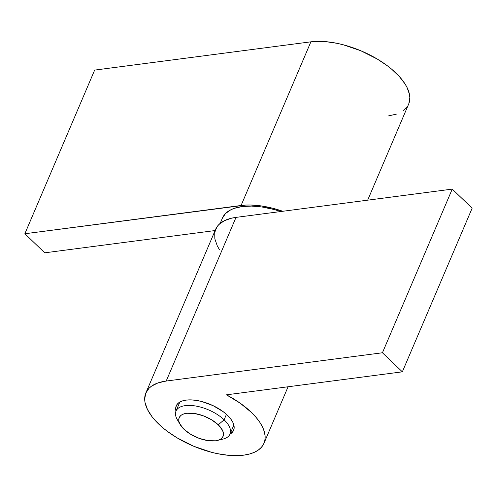 <?xml version="1.0" encoding="UTF-8"?>
<svg xmlns="http://www.w3.org/2000/svg" width="497" height="497" viewBox="0 0 497 497"><rect width="100%" height="100%" fill="white"/><g stroke="black" fill="none" stroke-linecap="round" stroke-linejoin="round"><path stroke-width="0.75" d="M222.289 218.431L225.495 213.555L230.794 209.796L234.168 208.38L242.188 206.541L251.656 206.093L262.205 207.038L273.431 209.355L280.817 211.523A62.367 29.416 -156.9 0 0 222.432 218.077L220.177 223.37M179.15 422.326A29.348 13.841 23.1 0 1 176.019 411.056A29.348 13.841 23.1 0 1 196.209 406.105A29.348 13.841 23.1 0 1 224.11 419.81L226.439 414.349L224.11 419.81A29.348 13.841 -156.9 0 0 189.046 405.403A29.348 13.841 -156.9 0 0 177.299 419.654L180.218 424.662A23.844 11.245 23.1 0 1 189.761 413.088A23.844 11.245 23.1 0 1 218.251 424.792L224.11 419.81L218.251 424.792L211.442 419.692L203.062 415.716L194.383 413.454L186.729 413.268L183.66 413.97L181.262 415.175L179.628 416.834L178.821 418.884L178.87 421.251L179.771 423.835L183.971 429.278A23.844 11.245 23.1 0 1 180.218 424.662M183.971 429.278L190.78 434.372L199.16 438.354L207.833 440.609L215.487 440.802L218.556 440.1L220.954 438.894L222.588 437.236L223.395 435.186L223.352 432.819L222.451 430.234L218.251 424.792A23.844 11.245 23.1 0 1 217.282 440.472A23.844 11.245 23.1 0 1 183.971 429.278M217.282 440.472L222.917 439.112A29.348 13.841 -156.9 0 0 224.11 419.81A29.348 13.841 23.1 0 1 230.012 434.086A29.348 13.841 23.1 0 1 219.711 439.628M408.807 103.718L409.839 97.741L409.485 94.467L407.055 87.503L405.005 83.881L399.321 76.519L391.735 69.257L387.312 65.741L377.422 59.131L360.716 50.713L343.048 44.724L337.214 43.357L325.951 41.673L315.595 41.413L310.886 41.829L241.082 205.485A64.2 30.28 23.1 0 1 282.793 211.268L273.244 208.38L261.689 205.994L250.83 205.019L245.791 205.068L24.85 233.758L44.761 252.818L215.12 230.546L44.761 252.818L24.85 233.758L94.654 70.102L310.886 41.829L94.654 70.102L24.85 233.758L241.082 205.485L310.886 41.829A64.2 30.28 -156.9 0 1 380.348 60.938A64.2 30.28 -156.9 0 1 408.658 104.084L367.674 200.167M388.319 115.956L396.581 114.068M403.03 110.825L407.434 106.358M175.969 411.168A31.181 14.705 23.1 0 1 176.236 405.875A31.181 14.705 23.1 0 1 186.114 400.104L182.101 401.023L178.963 402.595L176.826 404.769L175.77 407.447L175.969 411.168M219.326 249.463L217.27 245.841L214.841 238.877L214.716 232.509L216.891 226.986L218.823 224.607L224.277 220.73L231.67 218.158L236.007 217.388L452.239 189.108L472.15 208.175L402.346 371.831L226.452 394.829A64.2 30.28 23.1 0 1 263.969 443.293A64.2 30.28 23.1 0 1 243.636 455.171L238.92 455.587L228.57 455.327L217.307 453.643L211.467 452.276L193.805 446.287L177.1 437.869L167.209 431.259L162.786 427.743L155.194 420.481L152.101 416.797L147.466 409.497L145.037 402.533L144.683 399.259L145.714 393.282L149.019 388.263L151.486 386.175L157.94 382.932L166.203 381.044L236.007 217.388A64.2 30.28 -156.9 0 0 215.667 229.26L145.863 392.916A64.2 30.28 23.1 0 1 166.203 381.044L382.435 352.764L402.346 371.831L226.452 394.829L240.175 403.179L251.538 412.529L256.085 417.387L259.769 422.257L262.534 427.053L264.323 431.7L265.112 436.124L264.889 440.236L263.658 443.983L261.434 447.288L258.26 450.102L254.184 452.382L249.283 454.078L243.636 455.171A64.2 30.28 23.1 0 1 174.174 436.062A64.2 30.28 23.1 0 1 145.863 392.916M229.962 434.192L233.006 431.446L234.062 428.762L234 425.674L232.82 422.288L230.571 418.747L227.334 415.175L223.234 411.721L213.107 405.67L201.732 401.508L196.122 400.352L190.848 399.88L186.114 400.104A31.181 14.705 23.1 0 1 219.848 409.385A31.181 14.705 23.1 0 1 233.602 430.34A31.181 14.705 23.1 0 1 229.962 434.192M166.203 381.044L236.007 217.388L452.239 189.108L382.435 352.764L166.203 381.044M382.435 352.764L452.239 189.108L472.15 208.175L402.346 371.831L382.435 352.764M176.019 411.056L179.871 402.023M230.012 434.086L233.863 425.053M263.969 443.293L288.08 386.772"/></g></svg>
